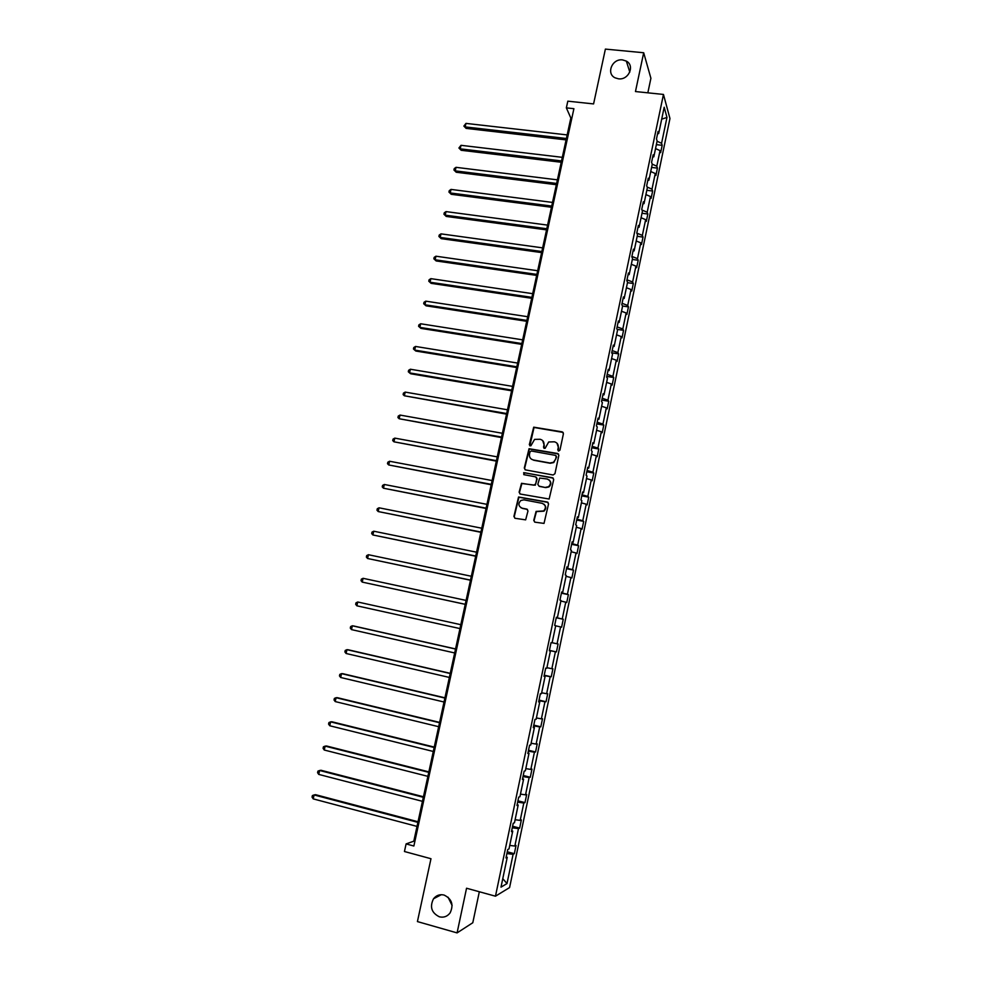 <?xml version="1.0" encoding="UTF-8"?>
<svg xmlns="http://www.w3.org/2000/svg" width="982" height="982" viewBox="0 0 982 982"><rect width="100%" height="100%" fill="white"/><g stroke="black" fill="none" stroke-linecap="round" stroke-linejoin="round"><path stroke-width="1.47" d="M444.048 895.044C439.813 894.074 436.303 895.314 433.528 898.763C429.539 906.852 431.503 912.867 439.396 916.82C443.754 917.826 447.326 916.513 450.112 912.879C453.88 904.79 451.855 898.849 444.048 895.044M448.038 897.192L452.113 905.453M622.539 59.902C612.154 58.404 605.857 73.76 615.198 77.873L618.5 78.818C628.627 80.328 635.145 65.573 626.344 61.105L622.539 59.902M558.635 451.057L559.949 450.161L563.435 433.676L562.232 431.859L533.705 427.17L529.31 444.674L530.857 445.828L534.589 439.384L540.125 439.273C543.021 440.096 544.298 442.035 543.954 445.092L543.5 447.215L545.096 448.357L548.705 441.974L554.376 441.802C557.285 442.637 558.574 444.576 558.242 447.645L557.788 449.781L558.635 451.057M647.838 92.824L650.906 78.278L643.689 52.746L605.391 49.1L593.582 103.92L567.817 101.171L566.356 107.873L570.837 118.024L413.803 841.181L406.094 843.919L404.449 851.517L430.975 858.722L417.424 921.582L457.084 932.9L472.796 922.736L479.326 891.754M533.754 520.313L534.957 522.178L544.016 523.406L548.557 503.901L547.342 502.035L518.557 497.002L513.905 516.446L515.096 518.3L525.652 519.859L527.985 510.959L526.782 509.093L522.154 508.197C518.361 506.319 517.919 503.741 520.828 500.489L523.946 499.85L542.138 503.324C545.882 505.129 546.397 507.669 543.66 510.959L536.086 511.401L533.754 520.313L534.65 522.08M406.094 843.919L413.864 846.018L573.905 108.683L566.356 107.873M643.689 52.746L635.464 91.547L663.464 94.444L495.468 896.198L466.548 888.231L457.084 932.9M553.075 474.993L554.953 473.717L558.844 455.329L557.641 453.5L529.028 448.713L524.29 468.058L525.48 469.887L553.075 474.993M553.713 479.572L549.134 499.028L520.3 494.044L519.11 492.203L521.528 483.304L533.815 485.182L535.681 483.905L536.786 478.688L535.583 476.847L523.971 474.687L523.676 472.661L552.498 477.718L553.713 479.572M506.221 856.783L507.24 857.298L505.976 857.949L507.743 849.516L509.007 848.902L512.727 831.128L511.475 831.668L513.23 823.272L514.47 822.756L518.177 805.056L516.949 805.498L518.705 797.139L519.92 796.733L523.602 779.107L522.412 779.438L524.155 771.116L525.345 770.809L529.016 753.255L527.837 753.489L529.58 745.203L530.746 745.007L534.404 727.527L533.251 727.662L534.981 719.401L536.123 719.303L539.756 701.897L538.639 701.934L540.358 693.709L541.475 693.709L545.096 676.377L543.991 676.316L545.71 668.116L546.802 668.226L550.423 650.968L549.331 650.796L551.037 642.645L552.117 642.854L555.714 625.669L554.658 625.399L556.352 617.273L557.408 617.58L560.98 600.468L559.949 600.1L561.643 592.011L562.674 592.416L566.233 575.378L565.227 574.912L566.909 566.86L567.915 567.351L571.463 550.386L570.468 549.822L572.15 541.806L573.132 542.395L576.667 525.505L575.697 524.842L577.379 516.863L578.337 517.551L581.86 500.722L580.914 499.973L582.572 492.019L583.517 492.804L587.015 476.049L586.094 475.202L587.752 467.285L588.672 468.156L592.158 451.475L591.262 450.529L592.907 442.649L593.803 443.618L597.277 426.998L596.405 425.955L598.05 418.111L598.922 419.167L602.383 402.62L601.524 401.491L603.157 393.672L604.016 394.825L607.465 378.352L606.618 377.125L608.251 369.342L609.086 370.582L612.523 354.171L611.7 352.869L613.333 345.112L614.131 346.45L617.555 330.099L616.757 328.7L618.378 320.979L619.163 322.403L622.576 306.126L621.802 304.641L623.41 296.945L624.171 298.454L627.572 282.239L626.811 280.668L628.419 273.008L629.167 274.604L632.543 258.462L631.819 256.805L633.415 249.17L634.139 250.864L637.502 234.772L636.79 233.029L638.386 225.43L639.086 227.21L642.437 211.191L641.749 209.35L643.333 201.789L644.02 203.642L647.359 187.697L646.684 185.782L648.255 178.233L648.93 180.185L652.244 164.289L651.594 162.288L653.165 154.788L653.816 156.813L657.13 140.991L656.492 138.904L658.063 131.428L658.689 133.54L664.188 107.247L666.974 117.435L661.573 143.286L662.175 145.311L660.653 152.615L660.051 150.614L656.798 166.179L657.424 168.118L655.89 175.459L655.264 173.532L651.999 189.158L652.637 191.024L651.103 198.376L650.465 196.547L647.187 212.235L647.838 214.015L646.303 221.404L645.64 219.649L642.351 235.398L643.026 237.092L641.479 244.506L640.792 242.836L637.49 258.647L638.19 260.267L636.631 267.705L635.931 266.122L632.617 281.994L633.329 283.528L631.77 291.003L631.045 289.506L627.719 305.439L628.455 306.887L626.884 314.4L626.148 312.976L622.809 328.97L623.558 330.345L621.987 337.882L621.225 336.544L617.874 352.612L618.648 353.888L617.064 361.45L616.291 360.198L612.915 376.339L613.713 377.53L612.13 385.128L611.32 383.962L607.944 400.153L608.754 401.257L607.171 408.893L606.348 407.812L602.948 424.077L603.783 425.096L602.187 432.755L601.34 431.761L597.928 448.087L598.787 449.02L597.179 456.716L596.32 455.808L592.895 472.207L593.779 473.042L592.158 480.763L591.274 479.952L587.837 496.413L588.734 497.162L587.126 504.92L586.217 504.196L582.768 520.73L583.689 521.393L582.056 529.175L581.135 528.537L577.674 545.145L578.607 545.71L576.974 553.529L576.029 552.989L572.555 569.646L573.513 570.125L571.868 577.968L570.91 577.526L567.412 594.257L568.394 594.65L566.749 602.518L565.755 602.175L562.244 618.979L563.251 619.261L561.606 627.179L560.587 626.921L557.064 643.787L558.095 643.983L556.438 651.925L555.407 651.766L551.859 668.705L552.915 668.803L551.246 676.782L550.19 676.721L546.643 693.722L547.711 693.734L546.041 701.737L544.961 701.774L541.389 718.849L542.494 718.763L540.812 726.803L539.707 726.926L536.123 744.086L537.24 743.89L535.558 751.966L534.429 752.187L530.832 769.422L531.974 769.127L530.28 777.241L529.138 777.56L525.53 794.855L526.683 794.463L524.989 802.613L523.811 803.031L520.19 820.4L521.368 819.921L519.662 828.096L518.471 828.612L514.838 846.054L516.041 845.465L514.322 853.677L513.107 854.303L506.994 883.579L501.004 887.139L507.24 857.298M663.464 94.444L669.957 118.515L509.584 887.568L495.468 896.198M509.732 845.428L514.838 846.054M512.285 827.801L518.471 828.612M511.696 830.637L512.727 831.128M515.108 819.724L520.19 820.4M517.649 802.159L523.811 803.031M517.133 804.602L518.177 805.056M520.46 794.119L525.53 794.855M523.001 776.615L529.138 777.56M522.559 778.689L523.602 779.107M525.8 768.624L530.832 769.422M528.328 751.181L534.429 752.187M527.972 752.875L529.016 753.255M531.115 743.239L536.123 744.086M533.619 725.858L539.707 726.926M533.349 727.171L534.404 727.527M536.405 717.952L541.389 718.849M538.909 700.632L544.961 701.774M538.701 701.578L539.756 701.897M541.671 692.776L546.643 693.722M544.163 675.518L550.19 676.721M544.04 676.095L545.096 676.377M546.913 667.699L551.859 668.705M549.404 650.501L555.407 651.766M549.355 650.722L550.423 650.968M552.142 642.731L557.064 643.787M555.677 625.829L560.587 626.921M556.278 617.629L562.244 618.979M560.869 601.021L565.755 602.175M556.34 617.371L557.408 617.58M561.471 592.846L567.412 594.257M566.037 576.336L570.91 577.526M561.594 592.232L562.674 592.416M566.626 568.173L572.555 569.646M571.18 551.737L576.029 552.989M566.835 567.215L567.915 567.351M571.782 543.598L577.674 545.145M576.311 527.248L581.135 528.537M572.052 542.285L573.132 542.395M576.9 519.134L582.768 520.73M581.405 502.858L586.217 504.196M577.244 517.465L578.337 517.551M581.995 494.756L587.837 496.413M586.487 478.553L591.274 479.952M582.424 492.755L583.517 492.804M587.076 470.488L592.895 472.207M591.557 454.359L596.32 455.808M587.58 468.132L588.672 468.156M592.146 446.319L597.928 448.087M596.602 430.263L601.34 431.761M592.711 443.618L593.803 443.618M597.179 422.235L602.948 424.077M601.622 406.266L606.348 407.812M597.817 419.216L598.922 419.167M602.199 398.262L607.944 400.153M606.618 382.366L611.32 383.962M602.899 394.899L604.016 394.825M607.195 374.375L612.915 376.339M611.602 358.565L616.291 360.198M607.968 370.693L609.086 370.582M612.179 350.599L617.874 352.612M616.561 334.85L621.225 336.544M613.026 346.572L614.131 346.45M617.138 326.908L622.809 328.97M621.508 311.245L626.148 312.976M618.046 322.562L619.163 322.403M622.072 303.315L627.719 305.439M626.418 287.726L631.045 289.506M623.054 298.651L624.171 298.454M626.995 279.821L632.617 281.994M631.328 264.293L635.931 266.122M628.038 274.825L629.167 274.604M631.892 256.412L637.49 258.647M636.201 240.971L640.792 242.836M633.009 251.11L634.139 250.864M636.827 233.127L642.351 235.398M641.074 217.734L645.64 219.649M637.956 227.48L639.086 227.21M642.007 210.038L647.187 212.235M645.911 194.583L650.465 196.547M642.879 203.949L644.02 203.642M647.126 187.046L651.999 189.158M650.735 171.531L655.264 173.532M647.789 180.516L648.93 180.185M652.195 164.129L656.798 166.179M655.534 148.577L660.051 150.614M652.674 157.169L653.816 156.813M657.081 141.236L661.573 143.286M666.974 117.435L661.684 119.178M414.858 841.464L413.803 841.181M571.855 118.135L570.837 118.024M657.535 133.92L658.689 133.54M506.896 853.567L513.107 854.303M506.994 883.579L502.772 878.657M656.357 144.649L662.175 145.311M651.594 167.431L657.424 168.118M646.807 190.299L652.637 191.024M642.007 213.266L647.838 214.015M637.183 236.318L643.026 237.092M632.334 259.457L638.19 260.267M627.473 282.693L633.329 283.528M622.514 306.016L628.455 306.887M617.138 329.363L623.558 330.345M611.712 352.796L618.648 353.888M606.778 376.401L613.713 377.53M601.819 400.104L608.754 401.257M596.835 423.893L603.783 425.096M591.839 447.78L598.787 449.02M586.806 471.777L593.779 473.042M581.774 495.861L588.734 497.162M576.704 520.043L583.689 521.393M571.622 544.323L578.607 545.71M566.516 568.701L573.513 570.125M561.397 593.177L568.394 594.65M556.254 617.764L563.251 619.261M549.429 650.379L556.438 651.925M544.224 675.199L551.246 676.782M539.02 700.105L546.041 701.737M533.778 725.133L540.812 726.803M528.512 750.26L535.558 751.966M523.234 775.485L530.28 777.241M517.931 800.821L524.989 802.613M512.604 826.255L519.662 828.096M507.264 851.799L514.322 853.677M558.279 450.922L558.549 447.927L556.978 443.177M542.641 440.562L544.286 445.374L544.016 448.381M563.177 432.436L534.036 427.477L529.838 445.84M558.525 454.015L529.372 448.995L524.634 468.316L525.039 469.74M556.328 456.655L555.481 455.378L531.274 450.996L529.973 451.892L529.494 454.126C529.138 457.182 530.415 459.134 533.312 459.969L549.871 462.988L553.467 462.301L555.849 458.913L556.143 455.771M531.348 459.134L533.312 459.969M556.634 456.925L553.774 462.571L550.19 463.258L533.656 460.239M536.381 477.264L537.117 478.946L535.3 485.194L521.884 483.537L519.453 492.436L519.932 493.934M553.32 478.16L524.781 472.772L523.737 474.613M545.452 487.367L548.607 486.691C551.491 483.414 551.037 480.861 547.22 479.007L539.658 478.05L537.817 484.31L539.02 486.151L545.771 487.6L548.926 486.937C551.405 484.592 551.479 482.26 549.134 479.928M545.771 487.6L539.351 486.397M543.819 504.073C546.348 506.307 546.397 508.676 543.979 511.168L536.418 511.61L534.085 520.509M520.988 507.78L522.154 508.197M527.469 509.413L522.51 508.418M548.079 502.403L518.913 497.236L514.261 516.655L514.826 518.226M567.166 134.915L465.971 123.401L465.173 126.911L466.119 128.397L566.086 139.886M466.119 128.397L463.872 126.089L465.173 126.911L566.381 138.499M463.872 126.089L465.971 123.401M562.293 157.329L461.012 145.324L460.214 148.847L461.172 150.283L561.225 162.251M461.172 150.283L458.913 148L460.214 148.847L561.52 160.938M458.913 148L461.012 145.324M557.408 179.841L456.029 167.333L455.231 170.868L456.213 172.243L556.352 184.702M456.213 172.243L453.942 169.996L455.231 170.868L556.622 183.45M453.942 169.996L454.261 168.585L456.029 167.333M552.51 202.427L451.033 189.416L450.235 192.963L451.229 194.301L551.454 207.251M451.229 194.301L448.946 192.067L450.235 192.963L551.712 206.06M448.946 192.067L449.265 190.655L451.033 189.416M547.575 225.111L446.024 211.596L445.214 215.156L446.221 216.433L546.544 229.874M446.221 216.433L443.938 214.223L445.214 215.156L546.79 228.745M443.938 214.223L444.257 212.812L446.024 211.596M542.641 247.869L440.992 233.863L440.182 237.435L441.2 238.651L541.61 252.595M441.2 238.651L438.905 236.478L440.182 237.435L541.843 251.527M438.905 236.478L439.224 235.042L440.992 233.863M537.67 270.737L435.934 256.204L435.124 259.788L436.168 260.954L536.663 275.402M436.168 260.954L433.848 258.806L435.124 259.788L536.872 274.408M433.848 258.806L434.167 257.37L435.934 256.204M532.686 293.679L430.865 278.642L430.042 282.239L431.098 283.344L531.692 298.295M431.098 283.344L428.778 281.22L430.042 282.239L531.888 297.362M428.778 281.22L429.097 279.784L430.865 278.642M527.69 316.72L425.771 301.155L424.948 304.776L426.028 305.819L526.696 321.286M426.028 305.819L423.684 303.72L424.948 304.776L526.88 320.414M423.684 303.72L424.015 302.272L425.771 301.155M522.67 339.846L420.664 323.765L419.842 327.387L420.922 328.381L521.688 344.363M420.922 328.381L418.577 326.306L419.842 327.387L521.859 343.565M418.577 326.306L418.897 324.858L420.664 323.765M517.624 363.07L415.521 346.45L414.699 350.095L415.803 351.028L516.655 367.526M415.521 346.45L413.778 347.53L413.447 348.991L414.699 350.095L516.814 366.802M512.567 386.38L410.378 369.232L409.543 372.89L410.66 373.761L511.597 390.787M410.378 369.232L408.622 370.288L408.291 371.748L409.543 372.89L511.745 390.124M507.485 409.789L405.198 392.1L404.375 395.783L506.528 414.146M405.198 392.1L403.455 393.131L403.123 394.604L404.375 395.783L506.663 413.545M502.379 433.283L400.005 415.067L399.183 418.749L501.446 437.591M400.005 415.067L398.262 416.073L397.931 417.546L399.183 418.749L501.557 437.051M497.248 456.875L394.801 438.119L393.966 441.814L496.327 461.123M394.801 438.119L393.058 439.089L392.714 440.574L393.966 441.814L496.426 460.668M492.105 480.554L389.572 461.258L388.725 464.965L491.196 484.752M389.572 461.258L387.829 462.203L387.485 463.688L388.725 464.965L491.282 484.359M486.949 504.343L384.318 484.482L383.471 488.214L486.053 508.48M384.318 484.482L382.575 485.415L382.231 486.9L383.471 488.214L486.115 508.16M481.757 528.218L379.04 507.804L378.193 511.548L480.873 532.305M379.04 507.804L377.297 508.713L376.965 510.21L378.193 511.548L480.935 532.048M476.552 552.191L373.749 531.213L372.89 534.969L475.681 556.217M373.749 531.213L372.006 532.097L371.675 533.594L372.89 534.969L475.718 556.033M471.335 576.262L368.434 554.72L367.575 558.488L470.464 580.227M368.434 554.72L366.703 555.579L366.36 557.089L367.575 558.488L470.488 580.117M466.082 600.419L363.095 578.312L362.235 582.105L465.235 604.335M363.095 578.312L361.364 579.147L361.02 580.657L362.235 582.105L465.235 604.298M356.871 605.808L355.668 604.335L356.012 602.813L357.743 602.003L460.816 624.687L357.743 602.003L356.871 605.808L459.969 628.578M455.55 648.942L353.655 625.976L352.354 625.792L351.495 629.609L454.678 652.956M455.525 649.041L352.354 625.792L350.635 626.565L350.292 628.099L351.495 629.609M450.247 673.333L348.279 649.789L346.953 649.667L346.094 653.496L449.363 677.433M450.21 673.505L346.953 649.667L345.234 650.428L344.891 651.95L346.094 653.496M444.932 697.821L342.865 673.701L341.54 673.64L340.668 677.494L444.024 702.007M444.883 698.067L341.54 673.64L339.821 674.376L339.465 675.911L340.668 677.494M439.592 722.396L337.44 697.699L336.09 697.711L335.218 701.578L438.659 726.692M439.531 722.727L336.09 697.711L334.383 698.411L334.027 699.957L335.218 701.578M434.24 747.081L332.002 721.795L330.627 721.868L329.756 725.759L433.283 751.463M434.154 747.486L330.627 721.868L328.921 722.556L328.565 724.102L329.756 725.759M428.852 771.864L326.527 745.989L325.14 746.136L324.256 750.027L427.882 776.345M428.753 772.343L325.14 746.136L323.434 746.786L323.078 748.345L324.256 750.027M423.451 796.758L321.04 770.281L319.629 770.489L318.745 774.405L422.456 801.324M423.328 797.31L319.629 770.489L317.923 771.116L317.579 772.687L318.745 774.405M418.025 821.75L315.529 794.671L314.105 794.954L313.221 798.882L417.006 826.402M417.89 822.376L314.105 794.954L312.399 795.555L312.043 797.114L313.221 798.882M441.348 894.688L433.528 898.763M629.806 72.103L626.344 61.105"/></g></svg>

